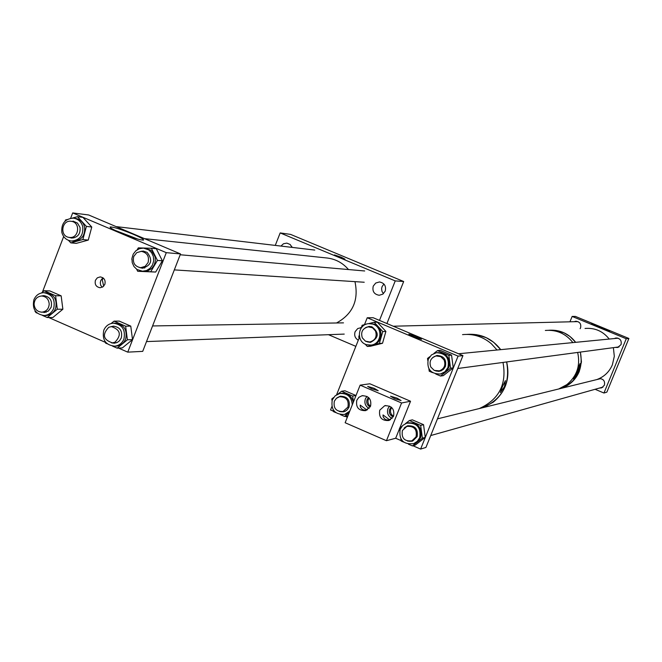 <?xml version="1.0" encoding="UTF-8"?>
<svg xmlns="http://www.w3.org/2000/svg" width="662" height="662" viewBox="0 0 662 662"><rect width="100%" height="100%" fill="white"/><g stroke="black" fill="none" stroke-linecap="round" stroke-linejoin="round"><path stroke-width="0.99" d="M120.467 232.817C112.854 229.524 109.445 227.562 110.231 226.934C113.806 227.025 121.452 229.449 133.161 234.224C140.741 237.501 144.175 239.47 143.464 240.124C139.98 240.083 132.317 237.641 120.467 232.817M137.895 239.123L114.915 230.302M102.875 277.742L100.79 280.522L100.285 282.732L100.674 285.297L102.312 287.209M95.427 280.283C94.542 284.519 96.114 287.002 100.144 287.73L102.982 286.803L104.861 284.354C105.746 280.158 104.199 277.676 100.219 276.906L97.339 277.817L95.427 280.283M103.305 278.065L102.254 279.72L103.686 286.199M135.544 238.419L117.133 231.352M180.511 253.927L88.667 214.976L72.688 212.924L166.286 252.661L127.758 352.143L142.711 351.373L180.511 253.927L166.286 252.661M35.227 310.958L35.012 311.521L35.74 311.843M48.698 317.52L105.473 342.378M118.506 348.088L127.758 352.143M72.688 212.924L70.652 218.253M63.668 236.533L42.393 292.207M341.153 257.187L344.976 259.14L334.459 254.911L341.153 257.187M358.291 340.21C355.072 338.224 354.013 335.394 355.113 331.703L357.728 328.551L361.427 327.599M383.414 293.68L381.999 291.404L381.602 288.74L382.065 286.621L383.935 284.031M385.218 291.123L382.835 294.135L379.218 295.269C374.113 294.367 372.118 291.321 373.244 286.108L375.71 283.046L379.434 281.962C384.423 282.964 386.351 286.017 385.218 291.123M291.321 247.298L291.834 246.603M379.492 320.4L395.239 280.903L403.679 281.515L386.914 323.536M403.679 281.515L290.568 234.389L280.175 232.925L275.276 245.403M395.239 280.903L280.175 232.925M280.936 246.074L283.502 243.748L286.836 243.12L290.105 244.452L292.174 247.398M355.85 346.358L328.484 334.691M61.839 232.453C63.337 237.567 66.581 240.43 71.587 241.034C79.763 240.19 83.478 235.407 82.742 226.702C81.294 221.72 78.149 218.865 73.3 218.146C64.959 218.816 61.136 223.582 61.839 232.453M72.795 241.15L73.449 241.208C81.6 240.364 85.315 235.598 84.579 226.909C83.139 221.944 79.994 219.097 75.162 218.377L73.912 218.22M71.264 221.307L70.726 221.257M69.063 237.393L71.736 238.072C77.81 237.459 80.574 233.918 80.028 227.447L77.479 223.077L73.002 221.108M65.149 221.05L65.43 220.007L67.176 219.527M72.324 218.104L77.479 216.681L86.391 226.412L82.858 239.57L70.801 242.871L68.5 240.356M70.801 242.871L76.279 243.368L88.261 240.091L91.77 227.025L82.916 217.359L77.479 216.681M91.77 227.025L86.391 226.412M88.261 240.091L82.858 239.57M71.753 238.072L69.609 237.451M53.688 308.434C55.542 299.431 52.215 294.176 43.7 292.678C39.099 292.952 35.822 295.326 33.886 299.787C32.049 308.964 35.483 314.21 44.172 315.534C48.64 315.153 51.81 312.787 53.688 308.434M45.347 315.534L46.092 315.534C50.544 315.153 53.713 312.787 55.583 308.451C57.437 299.464 54.11 294.226 45.62 292.728L44.412 292.695M41.309 312.158L41.855 312.166C46.373 311.554 48.814 308.84 49.211 304.032C48.723 299.108 46.166 296.427 41.557 295.997C36.998 296.543 34.507 299.257 34.085 304.139C34.598 309.129 37.204 311.802 41.888 312.166L46.208 312.174M44.04 312.58L48.309 311.066L51.123 307.317C52.488 300.622 50.014 296.733 43.692 295.633L41.499 295.997M47.234 317.52L57.304 309.204L55.583 295.724L61.161 295.848L62.865 309.237L52.861 317.503L47.234 317.52L42.533 315.46M37.229 313.143L35.831 312.53L35.707 311.603M55.583 295.724L44.155 290.75L41.516 292.935M61.161 295.848L49.799 290.908L44.155 290.75M62.865 309.237L57.304 309.204M42.037 296.005L43.692 295.633M123.902 339.093C125.755 329.734 122.205 324.43 113.26 323.18C108.8 323.627 105.639 325.994 103.769 330.305C101.94 339.846 105.606 345.142 114.749 346.176C119.052 345.63 122.098 343.264 123.902 339.093M115.618 346.143L116.52 346.102C120.807 345.556 123.844 343.197 125.648 339.035C127.493 329.693 123.951 324.405 115.023 323.164L114.112 323.172M114.394 343.214L112.151 342.891M111.597 342.891L114.476 343.206L117.505 342.304L119.549 340.731L121.287 337.951C122.66 331 120.021 327.069 113.368 326.167L111.158 326.623M117.157 348.146L127.394 339.796L125.639 326.2L130.77 326.118L132.508 339.623L122.338 347.914L117.157 348.146L112.557 346.135M107.17 343.777L105.564 343.073L105.415 341.964M125.639 326.2L114.03 321.144L111.125 323.519M104.306 329.105L103.884 330.015M130.77 326.118L119.226 321.103L114.03 321.144M132.508 339.623L127.394 339.796M111.713 326.598L113.93 326.151M148.627 249.831L143.464 248.118L139.392 248.697L135.801 250.824L133.203 254.191L131.953 258.329L132.226 262.649L133.989 266.554L136.984 269.492L142.537 271.23L146.534 270.526L150.026 268.333L152.533 264.949L153.7 260.836L153.377 256.566L151.606 252.718L148.627 249.831M143.447 271.288L148.23 270.634L151.714 268.441L154.213 265.065L155.388 260.96L155.065 256.699L151.937 251.279L150.324 249.979L144.2 248.184M142.512 268.234L140.286 267.68M139.732 267.613L142.57 268.234C151.524 265.297 153.046 260.009 147.121 252.379L143.257 251.105L140.923 251.337M150.704 271.751L155.678 272.049L162.356 260.787L157.432 260.406L150.704 271.751L137.696 271.296L136.695 269.285M157.432 260.406L151.333 248.275L138.325 247.861L137.191 249.773M131.912 258.701L131.87 259.678M155.678 272.049L137.696 271.296M162.356 260.787L156.298 248.738L151.333 248.275M141.486 251.361L143.77 251.146M599.358 327.549L609.719 331.199L601.832 327.425L591.497 323.776L599.358 327.549M602.238 387.278L602.685 387.32M599.292 388.106L601.667 387.849L604.389 385.201C605.176 381.055 603.471 378.846 599.267 378.573M580.127 328.7L580.557 327.872C581.368 323.892 579.763 321.691 575.75 321.26L574.111 321.699M618.018 347.037L618.598 347.161M615.255 347.401L617.629 347.484L621.047 344.621C621.817 340.384 620.054 338.183 615.759 338.025L614.212 338.58M603.967 393.021L606.864 392.136L628.9 338.481L626.252 338.754L603.967 393.021L595.08 389.289M569.949 321.806L572.142 316.428L575.386 316.403L628.9 338.481M572.142 316.428L626.252 338.754M617.522 338.05L617.001 338.307M573.54 379.028L573.739 378.978C577.19 373.583 579.283 368.461 580.028 363.603L573.54 379.028M580.028 363.603C580.5 368.966 578.406 374.088 573.739 378.978M561.335 388.321C577.148 381.345 583.487 369.264 580.367 352.076M575.659 342.337L570.015 336.486L564.082 332.854L556.138 330.47L549.005 330.264M574.211 377.299L577.678 371.134L579.002 365.457M502.251 387.063L505.387 380.633L504.51 386.608L500.364 392.607L502.251 387.063M482.797 407.684C502.59 398.913 510.534 383.67 506.62 361.948M500.72 349.652L493.645 342.254L486.222 337.661L476.21 334.633L467.223 334.401M413.651 336.784L408.81 334.128L416.621 336.644L421.471 339.3L413.651 336.784M458.071 356.131L462.945 355.626L373.153 317.727L367.228 317.76L458.071 356.131L420.61 449.076L412.964 445.758M367.228 317.76L364.472 324.67M359.267 337.769L336.586 394.759M331.861 406.642L330.545 409.952L333.4 411.193M345.159 416.299L347.335 417.242M399.534 428.645L395.677 438.252L401.114 440.611M462.945 355.626L425.923 447.454L420.61 449.076M389.529 420.279L386.037 419.733L384.556 418.806L383.132 416.803L383.025 414.942L388.668 419.154L390.605 419.725M397.084 398.143L390.522 396.207L394.502 398.607L401.073 400.551L397.084 398.143M366.359 410.39L363.165 409.836L361.7 408.917L360.302 406.94L360.211 405.094L365.912 409.306L367.518 409.819M374.287 388.346L367.675 386.393L371.589 388.751L378.209 390.712L374.287 388.346M379.748 410.167C378.664 417.457 381.717 420.908 388.892 420.511L393.584 416.141C394.701 408.992 391.73 405.525 384.68 405.732L379.748 410.167M389.546 406.104L387.973 408.537C386.691 412.989 388.064 416.307 392.111 418.475M356.801 400.253C355.684 407.37 358.63 410.829 365.639 410.63L370.555 406.195C371.705 399.211 368.833 395.727 361.948 395.76L358.837 397.357L356.801 400.253M366.947 396.373L365.391 398.789C364.133 403.017 365.366 406.261 369.098 408.512M368.511 397.457L367.079 399.525C366.127 402.868 367.162 405.351 370.199 406.956M370.521 406.286L368.899 404.739L368.006 402.662L367.964 400.402L369.04 397.978M391.217 407.113L389.67 409.273C388.693 412.856 389.885 415.397 393.236 416.886M393.518 416.29L391.316 414.288L390.472 412.021L390.621 409.613L391.705 407.544M399.774 428.057L410.539 401.246L369.868 383.778L360.136 385.152L345.142 422.737L386.434 440.71L401.569 402.976L360.136 385.152M410.539 401.246L401.569 402.976M395.677 438.252L386.434 440.71M366.698 344.72L370.96 345.084C381.858 344.257 383.215 326.714 372.582 324.066L368.833 323.66C357.645 323.991 355.825 341.981 366.698 344.72M370.852 345.101L372.044 345.018C382.917 344.19 384.274 326.689 373.666 324.049L369.984 323.635M370.24 342.362L367.137 341.815M366.549 327.21L369.603 326.416M365.871 341.36L370.571 342.328C378.987 337.835 379.409 332.638 371.821 326.747L368.991 326.44L365.325 327.764M360.029 338.588L358.713 337.165L359.234 335.328M361.378 327.798L362.097 325.265L366.045 324.281M365.101 344.083L367.286 346.441L379.376 343.462L382.777 331.538L374.171 322.253L368.329 323.71M379.376 343.462L382.52 343.272L385.896 331.43L377.348 322.204L374.171 322.253M385.896 331.43L382.777 331.538M382.52 343.272L370.497 346.234L367.286 346.441M419.683 437.731C421.189 427.329 416.82 422.488 406.584 423.192L402.711 425.501L400.154 429.266C398.731 439.957 403.266 444.74 413.742 443.623L417.317 441.306L419.683 437.731M413.402 443.747L417.854 441.446L420.668 437.458C422.215 427.271 417.954 422.406 407.9 422.853M412.219 441.182L408.909 441.297M407.494 441.082L412.699 441.016L417.151 436.63C418.26 428.902 415.008 425.31 407.395 425.873L404.077 428.082M412.418 445.915L422.364 438.186L420.676 425.409L423.556 424.681L425.236 437.375L415.355 445.054L412.418 445.915L408.413 444.177M403.646 442.108L401.172 441.024L400.899 438.98M420.676 425.409L409.397 420.544L405.417 423.655M401.801 426.469L399.484 428.281L399.765 430.408M423.556 424.681L412.352 419.849L409.397 420.544M425.236 437.375L422.364 438.186M405.194 427.197L408.14 425.666M352.283 404.83C351.63 396.811 347.418 393.046 339.647 393.534L335.212 395.76L332.291 399.865C330.727 409.811 334.831 414.669 344.604 414.42L349.776 411.135M353.309 402.281C351.58 395.686 347.442 392.707 340.88 393.344M343.52 411.822L340.566 411.723M339.333 411.499L343.868 411.747L345.291 411.21L347.351 409.712L349.04 407.122C350.231 399.906 347.285 396.29 340.194 396.257L336.999 397.854M347.947 415.711L344.538 416.423L340.433 414.635M335.742 412.6L333.449 411.607L333.218 409.819M344.538 416.423L349.097 412.831M352.664 396.042L341.559 391.25L344.927 390.754L355.966 395.512L352.664 396.042L353.434 401.95M341.559 391.25L338.025 394.039M333.549 397.572L331.794 398.963L332.018 400.651M344.497 414.453L349.23 412.509M338.083 397.233L340.839 396.141M447.926 367.6C449.639 358.092 445.766 353.136 436.308 352.722L431.45 354.923L428.264 359.259C426.618 369.09 430.681 374.013 440.453 374.022L444.963 371.746L447.926 367.6M440.081 374.096L445.319 372.077L448.844 367.484C450.59 358.183 446.833 353.218 437.582 352.589M439.295 371.382L435.695 370.943M434.198 370.397L440.826 370.985L443.557 369.239L445.377 366.516C446.643 359.441 443.755 355.767 436.713 355.502L432.708 357.53M440.544 376.041L450.549 368.204L448.853 355.395L451.558 355.13L453.247 367.849L443.308 375.635L440.544 376.041L435.745 373.997M432.485 372.607L429.224 371.225L428.902 368.808M448.853 355.395L437.508 350.603L433.9 353.434M429.696 356.744L427.528 358.44L427.817 360.625M451.558 355.13L440.288 350.363L437.508 350.603M453.247 367.849L450.549 368.204M434.04 356.653L437.441 355.411M497.046 350.008L491.378 343.768C482.97 336.635 473.363 333.59 462.539 334.633M479.288 408.553C499.04 399.583 506.951 384.208 503.004 362.437M561.633 388.255C569.874 385.21 575.75 379.624 579.267 371.498L581.443 361.891L580.4 352.068M575.692 342.337C568.774 333.532 559.795 329.51 548.748 330.264M596.768 379.591C604.067 376.901 609.272 371.97 612.383 364.795L614.311 356.313L613.384 347.658M609.222 339.068C603.008 331.207 594.948 327.665 585.034 328.451M483.169 407.593L493.264 402.173C505.809 391.614 510.278 378.201 506.662 361.948M558.711 388.975L566.846 384.622C576.966 376.157 580.566 365.432 577.653 352.441M500.753 349.644C492.065 338.489 480.786 333.408 466.917 334.393M572.895 342.61C565.82 333.607 556.634 329.56 545.339 330.454M416.042 436.87C417.275 429.406 414.205 425.914 406.824 426.411L402.413 430.482C401.222 438.095 404.374 441.554 411.88 440.851L416.042 436.87M600.765 378.606L437.458 418.864M603.016 387.055L430.73 435.546M444.078 359.954L440.735 356.628L436.126 355.949C430.722 357.819 428.951 361.518 430.813 367.046L434.289 370.439L439.055 371.001C444.26 369.007 445.931 365.325 444.078 359.954M618.068 338.191L458.534 353.765M362.321 337.877L365.424 341.137L369.777 341.989C375.346 340.342 377.249 336.668 375.478 330.975L372.483 327.781L368.279 326.846C362.536 328.377 360.558 332.051 362.321 337.877M347.922 407.113C349.056 400.237 346.251 396.786 339.482 396.761L336.37 398.334L334.327 401.222C333.218 408.222 336.106 411.656 342.982 411.516L347.922 407.113M336.519 322.982C352.763 314.028 358.912 300.25 354.956 281.64M348.477 269.542C342.469 262.591 334.989 258.701 326.018 257.89L144.515 238.659M148.081 262.582C149.438 256.401 147.196 252.652 141.329 251.345L136.769 252.636L133.749 256.467C132.392 262.74 134.709 266.488 140.675 267.696L145.127 266.364L148.081 262.582M114.973 342.213C121.734 334.997 120.55 329.792 111.423 326.606L108.742 327.285C101.965 334.616 103.214 339.813 112.474 342.875L114.973 342.213M71.645 221.373L70.9 221.265C61.665 220.049 59.572 235.953 68.774 237.344L69.692 237.459C78.852 238.477 80.781 222.722 71.645 221.373M379.434 281.962L379.922 281.995M360.633 327.607L361.171 327.591M71.587 241.034L73.449 241.208M44.172 315.534L46.092 315.534M113.368 326.167L113.856 326.159M114.749 346.176L116.52 346.102M143.257 251.105L143.728 251.146M142.537 271.23L144.242 271.337M615.759 338.025L616.487 337.959M575.75 321.26L576.312 321.252M362.958 395.595L361.948 395.76M385.772 405.525L384.68 405.732M370.96 345.084L372.044 345.018M413.742 443.623L414.735 443.333M344.604 414.42L345.746 414.205M440.453 374.022L441.397 373.889M457.765 368.494L619.119 346.888M393.286 326.217L577.951 321.608M180.188 254.762L364.696 270.973M140.675 267.696L144.796 267.969M174.321 269.889L364.232 282.244M152.574 325.944L343.487 322.866M112.474 342.875L116.611 342.717M146.501 341.584L344.232 334.095M116.073 226.603L314.773 250.07M69.692 237.459L73.97 237.873"/></g></svg>

